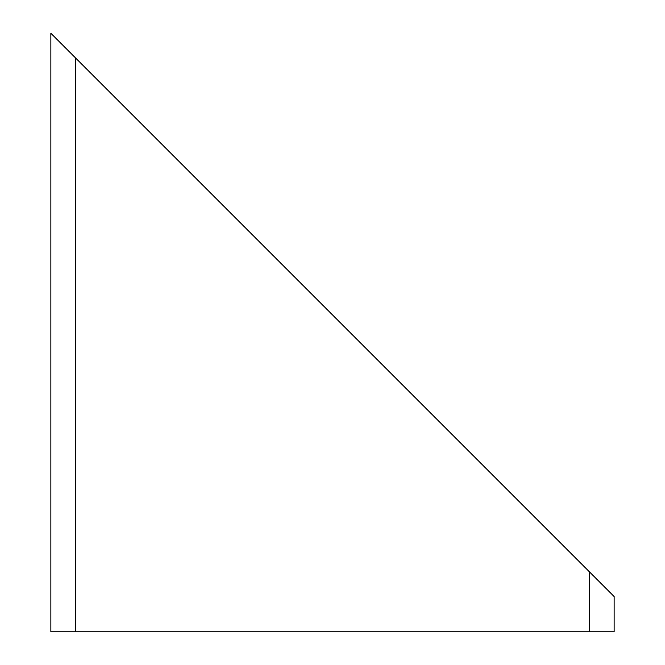 <?xml version="1.0" encoding="UTF-8"?>
<svg xmlns="http://www.w3.org/2000/svg" width="665" height="665" viewBox="0 0 665 665"><rect width="100%" height="100%" fill="white"/><g stroke="black" fill="none" stroke-linecap="round" stroke-linejoin="round"><path stroke-width="1" d="M614.144 596.547L50.856 33.25L50.856 631.75L614.144 631.75L614.144 596.547M589.506 631.75L589.506 571.9L595.225 577.627M494.195 631.75L502.191 631.75M75.494 57.897L75.494 631.75"/></g></svg>
